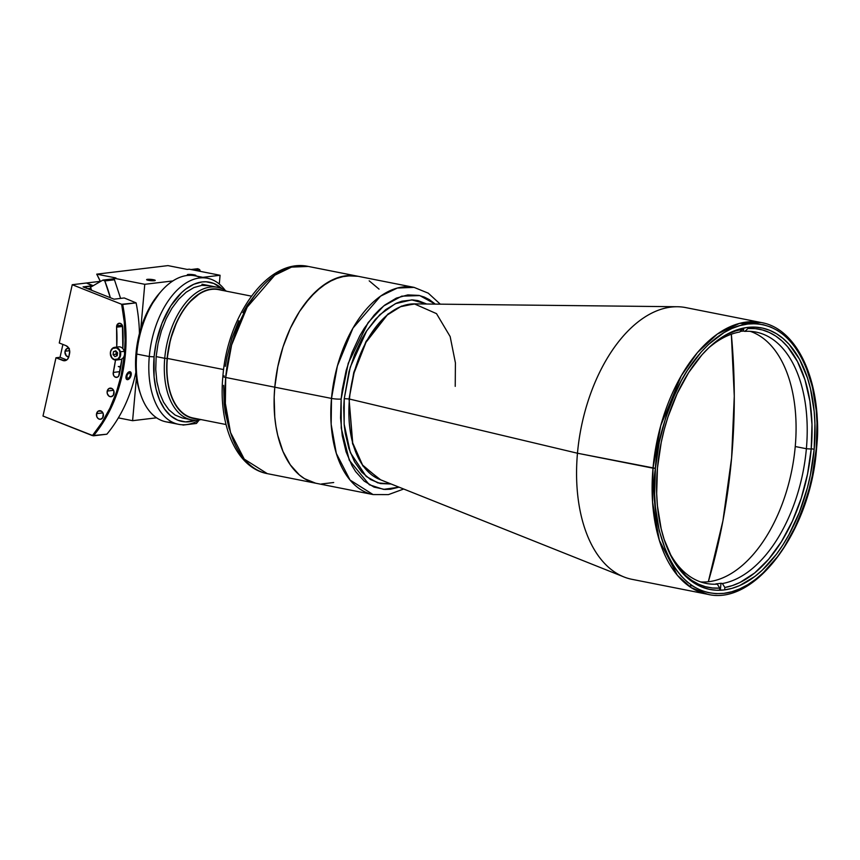 <?xml version="1.0" encoding="UTF-8"?>
<svg xmlns="http://www.w3.org/2000/svg" width="860" height="860" viewBox="0 0 860 860"><rect width="100%" height="100%" fill="white"/><g stroke="black" fill="none" stroke-linecap="round" stroke-linejoin="round"><path stroke-width="1.29" d="M731.613 457.864L734.279 396.213L731.344 334.228A557.452 449.264 83.2 0 1 731.613 457.864A557.452 449.264 83.2 0 1 708.328 581.747L722.927 520.827L731.613 457.864M806.379 448.726A128.108 73.358 -78.8 0 1 722.368 583.532L720.981 583.252A128.108 73.358 -78.8 0 1 715.885 583.865L717.283 584.144A128.108 73.358 -78.8 0 1 706.211 583.424A128.108 73.358 -78.8 0 1 668.198 550.142A128.108 73.358 101.2 0 0 717.283 584.144L715.885 583.865A128.108 73.358 101.2 0 0 720.981 583.252L722.368 583.532A128.108 73.358 101.2 0 0 806.379 448.726A128.108 73.358 101.2 0 0 744.878 331.369L747.963 328.509A131.569 75.347 -78.8 0 1 811.206 449.027L806.379 448.726L811.206 449.027A131.569 75.347 -78.8 0 1 724.851 587.487L722.368 583.532L724.851 587.487L732.344 585.596L739.858 582.532L754.639 572.986L768.657 559.215L781.396 541.736L792.382 521.181L801.219 498.305L807.562 473.957L811.206 449.027L811.99 424.442L809.894 401.115L804.992 379.883L797.478 361.544L787.62 346.773L781.923 340.893L775.784 336.099L769.259 332.444L762.401 329.939L755.284 328.627L747.963 328.509L744.878 331.369A128.108 73.358 -78.8 0 1 755.951 332.078A128.108 73.358 -78.8 0 1 806.379 448.726L795.242 446.523L806.379 448.726M700.717 581.951A128.108 73.358 101.2 0 0 795.242 446.523A128.108 73.358 101.2 0 0 750.307 331.358M743.481 331.089L744.878 331.369L743.481 331.089A128.108 73.358 101.2 0 0 740.417 331.39A128.108 73.358 -78.8 0 1 743.481 331.089L743.76 328.025L743.481 331.089M708.124 348.375A128.108 73.358 -78.8 0 1 739.783 331.981L742.879 329.111L735.375 331.014L727.872 334.078L719.928 338.614A131.569 75.347 -78.8 0 1 742.879 329.111L742.954 328.187L739.783 331.981A128.108 73.358 101.2 0 0 708.124 348.375M748.071 327.359L747.963 328.509L748.071 327.359M724.636 589.885L724.851 587.487L724.636 589.885M720.368 590.078L720.981 583.252L720.368 590.078M719.562 590.283L719.766 588.1L717.283 584.144L719.766 588.1L719.562 590.283M674.896 562.934L685.796 575.716L691.945 580.5L698.471 584.166L705.329 586.67L712.445 587.982L719.766 588.1A131.569 75.347 -78.8 0 1 675.401 563.676M225.707 377.475L274.781 387.193A105.608 60.469 -78.8 0 1 357.351 276.157A105.608 60.469 101.2 0 0 274.781 387.193L225.707 377.475L231.598 345.032L247.175 307.16L274.748 275.221L291.551 267.105L308.278 266.439A105.608 60.469 101.2 0 0 225.707 377.475A6.923 1.043 -174.9 0 1 222.88 376.39A6.923 1.043 5.1 0 0 225.707 377.475A105.608 60.469 101.2 0 0 267.277 473.634L244.24 459.1L230.534 432.505L225.363 403.426L225.707 377.475M257.194 292.002L247.325 305.139L242.875 312.664M238.8 320.726L231.942 338.173L227.008 356.803L225.331 366.328M223.632 385.377L224.18 403.802L225.298 412.542L229.158 428.699M222.88 376.39A6.923 1.043 -174.9 0 1 224.202 375.885M403.695 489.017L388.44 494.608L373.068 494.565A105.608 60.469 -78.8 0 1 331.498 398.416L331.164 424.356L336.325 453.435L350.031 480.031L373.068 494.565L316.362 483.341A105.608 60.469 -78.8 0 1 274.781 387.193L277.791 366.758L283.058 346.827L290.4 328.165L299.527 311.481L304.655 304.085L315.781 291.54L327.714 282.392L340.012 276.985L352.181 275.522L358.072 276.296L346.139 275.759L333.852 279.21L321.672 286.52L310.084 297.42L299.527 311.481L290.4 328.165L283.058 346.827L277.791 366.758L274.781 387.193L331.498 398.416A6.923 1.043 5.1 0 0 341.14 399.029L348.225 363.329L368.134 322.597L383.732 305.923L401.727 296.152L419.755 295.593L435.289 304.107L429.355 299.635L424.281 297.065L418.96 295.41L407.812 294.905L396.331 298.119L384.957 304.956L379.443 309.654L374.121 315.136L364.264 328.284L359.802 335.808L352.073 352.396L346.15 370.52L342.269 389.472L341.14 399.029A6.923 1.043 -174.9 0 1 331.498 398.416A105.608 60.469 -78.8 0 1 414.068 287.38L397.341 288.036L380.539 296.162L352.965 328.101L337.389 365.962L331.498 398.416L274.781 387.193L274.168 397.352L274.781 387.193A105.608 60.469 101.2 0 0 316.362 483.341L267.277 473.634C235.866 467.743 218.203 424.152 222.88 376.379C227.459 315.254 268.438 257.581 308.278 266.439L414.068 287.38L428.291 293.185L440.266 304.161M333.702 482.514L321.533 483.965L333.702 482.514M315.642 483.191L304.526 478.676L299.409 474.967L290.304 464.851L282.983 451.468L277.737 435.332L275.952 426.42L274.759 417.057L274.168 397.352L274.759 417.057L275.952 426.42L277.737 435.332L282.983 451.468L290.304 464.851L299.409 474.967L304.526 478.676L315.642 483.191M369.187 280.822L379.056 289.143L369.187 280.822M251.432 296.141L218.515 289.627A65.435 37.474 101.2 0 0 167.345 358.426L223.621 369.563L167.345 358.426A65.435 37.474 101.2 0 0 193.113 418.014L226.029 424.528M455.23 386.366L455.413 362.845L450.156 336.572L436.504 313.642L414.337 303.881L400.577 306.708L387.247 315.018L365.994 342.301L354.073 372.896L349.063 398.965L353.783 372.412L366.07 341.356L387.935 314.061L401.545 306.117L415.455 303.892L401.545 306.117L387.935 314.061L366.07 341.356L353.783 372.412L349.063 398.965L352.718 442.954L362.554 465.034L379.604 479.407A89.967 51.525 101.2 0 1 349.461 399.051L577.468 453.231L655.417 468.334C656.438 445.05 664.199 417.476 678.712 385.592C693.622 355.191 720.583 326.746 747.824 324.016C807.164 318.716 822.945 409.263 816.204 449.049L816.204 449.049C815.183 472.333 807.422 499.907 792.909 531.781C777.988 562.182 751.027 590.626 723.787 593.368C664.447 598.667 648.676 508.11 655.417 468.334L653.009 468.173A138.492 79.303 -78.8 0 1 761.304 322.554L739.363 323.425L717.326 334.078L697.428 352.6L681.163 375.96L660.738 425.614L653.009 468.173L577.468 453.231A138.492 79.303 -78.8 0 1 677.347 306.74L414.337 303.881A89.967 51.525 101.2 0 0 349.461 399.051L577.468 453.231A138.492 79.303 101.2 0 0 631.992 579.328L707.533 594.271A138.492 79.303 -78.8 0 1 653.009 468.173L652.568 502.208L659.341 540.338L677.314 575.222L691.085 587.563L707.533 594.271C755.08 606.192 810.743 530.62 816.527 448.931C822.891 385.258 798.843 328.896 761.304 322.554L685.764 307.6A138.492 79.303 101.2 0 0 577.468 453.231A138.492 79.303 -78.8 0 0 623.887 576.92L379.604 479.407M380.647 479.815L362.888 465.948L352.546 443.685L349.063 398.965L352.546 443.685L362.888 465.948L380.647 479.815M391.16 484.008L377.852 482.89L366.188 476.429L350.342 452.629L344.15 424.195L344.247 398.653L349.063 398.965L344.247 398.653L343.699 407.64L344.226 425.066L345.279 433.343L348.934 448.64L354.513 461.755L361.813 472.194L370.552 479.558L380.378 483.556L391.16 484.008M814.162 449.296A133.3 76.336 -78.8 0 1 709.93 589.455A133.3 76.336 -78.8 0 1 657.448 468.087A133.3 76.336 -78.8 0 1 761.68 327.918A133.3 76.336 -78.8 0 1 814.162 449.296L811.227 448.716L814.162 449.296L814.947 423.862L814.194 411.596L810.432 388.526L807.465 377.948L799.499 359.222L789.082 344.322L783.073 338.496L776.623 333.82L769.764 330.348L762.583 328.112L755.144 327.133L747.523 327.423L739.783 328.971L732.01 331.777L724.27 335.798L709.21 347.354L702.018 354.761L688.688 372.509L677.164 393.579L667.897 417.132L664.232 429.581L661.243 442.298L657.448 468.087L656.674 493.511L657.427 505.787L661.179 528.857L664.146 539.435L672.122 558.151L682.539 573.05L688.538 578.887L694.998 583.564L701.857 587.036L709.038 589.272L716.466 590.25L724.099 589.96L731.828 588.401L739.6 585.606L754.972 576.372L762.412 570.029L776.462 554.205L782.933 544.864L788.942 534.705L799.391 512.28L807.389 487.803L810.378 475.085L814.162 449.296M399.072 487.168L383.538 489.372L369.338 484.76L349.289 460.229L341.237 428.119L341.14 399.029L340.56 417.852L342.237 435.687L346.096 451.844L351.998 465.701L355.642 471.602L364.145 481.052L374.003 487.082L384.829 489.458L390.472 489.243L399.072 487.168M426.775 304.021L417.895 300.591L412.692 299.904L401.932 301.193L396.481 303.15L385.721 309.621L375.465 319.264L366.123 331.691L361.91 338.818L354.599 354.524L348.988 371.671L344.247 398.653L350.267 367.123L366.779 330.692L379.84 314.695L395.374 303.666L411.704 299.871L426.775 304.021M816.204 449.049L812.313 475.505L809.249 488.555L805.476 501.326L795.973 525.492L784.159 547.1L777.515 556.678L763.1 572.921L755.467 579.425L747.641 584.768L739.707 588.896L731.731 591.777L723.787 593.368L715.971 593.669L708.339 592.658L700.975 590.368L693.945 586.799L687.312 582.005L681.152 576.028L675.519 568.912L670.467 560.741L666.038 551.582L659.244 530.674L655.395 507.013L654.621 494.414L655.417 468.334L659.308 441.868L666.134 416.057L670.574 403.706L681.292 380.7L687.462 370.273L701.136 352.062L708.511 344.462L723.98 332.605L731.914 328.477L739.89 325.607L747.824 324.016L755.65 323.715L763.282 324.714L770.646 327.015L777.676 330.573L784.309 335.368L790.469 341.356L796.102 348.472L801.154 356.642L805.573 365.801L812.378 386.699L816.226 410.37L817 422.959L816.204 449.049M153.478 279.726A4.332 0.645 -174.9 0 1 155.241 280.414A4.332 0.645 -174.9 0 1 152.854 280.779A4.332 0.645 -174.9 0 1 148.382 280.338A4.332 0.645 -174.9 0 1 146.619 279.64A4.332 0.645 -174.9 0 1 149.006 279.274A4.332 0.645 -174.9 0 1 153.478 279.726L153.381 280.779L153.478 279.726L152.747 279.597L146.619 279.629L152.413 280.769L155.123 280.553L153.478 279.726M188.662 275.361A4.332 0.645 -174.9 0 1 187.319 274.759A4.332 0.645 -174.9 0 1 189.705 274.394A4.332 0.645 -174.9 0 1 194.177 274.845L194.113 275.63L194.177 274.845A4.332 0.645 -174.9 0 1 195.94 275.533A4.332 0.645 -174.9 0 1 195.177 275.823M220.074 275.275L202.842 277.339L220.074 275.275L189.232 269.18L220.074 275.275L219.289 284.047L220.074 275.275M172.86 280.94L144.77 284.305L140.825 328.488L144.77 284.305L113.928 278.21L144.77 284.305L172.86 280.94M136.46 377.411L132.601 420.69L156.584 417.81L132.601 420.69L118.368 417.874L132.601 420.69L136.46 377.411M120.594 298.398L113.928 278.21L115.96 277.963L96.728 274.157L167.958 265.611L187.19 269.416L189.232 269.18M195.112 275.834L195.94 275.555L195.317 275.135L190.974 274.447L187.448 274.63L189.093 275.458M115.96 277.963L96.728 274.157A105.608 85.108 83.2 0 1 100.416 281.542L96.728 274.157L167.958 265.611L187.19 269.416M68.811 356.879A4.332 3.483 83.2 0 1 65.07 351.235L69.649 350.676L65.07 351.235A4.332 3.483 83.2 0 1 67.929 348.268A4.332 3.483 83.2 0 1 68.854 348.311M83.979 287.262L93.245 285.681L86.484 283.004L72.24 284.714L100.33 281.338L86.484 283.004L93.245 285.681L84.087 286.778L87.569 288.68L90.902 288.283L87.569 288.68L84.42 287.433M60.049 357.276L62.898 344.43L60.049 357.276L66.757 359.942L60.049 357.276L55.975 357.771L60.049 357.276M69.359 348.461L66.704 348.719L64.951 352.062L66.306 355.846L68.897 356.879M199.058 420.164A142.652 114.971 83.2 0 1 196.413 423.464A142.652 114.971 -96.8 0 0 199.058 420.164M182.986 425.077A142.652 114.971 -96.8 0 0 183.223 424.786A142.652 114.971 83.2 0 1 182.986 425.077L196.413 423.464L182.986 425.077M200.337 271.373L199.627 269.567L197.757 268.718L191.017 269.524L197.757 268.718L199.627 269.567L194.392 270.201L199.627 269.567A124.646 100.459 -96.8 0 1 200.337 271.373M222.568 290.476L215.355 288.895L207.776 289.798L200.122 293.174L189.135 302.526L182.556 311.288L176.87 321.683L170.484 339.453L167.141 358.459L164.733 358.298A67.521 38.668 101.2 0 0 201.057 419.583A67.521 38.668 -78.8 0 1 191.318 419.777A67.521 38.668 -78.8 0 1 164.733 358.298L156.144 356.599L164.733 358.298A67.521 38.668 -78.8 0 1 217.526 287.304A67.521 38.668 -78.8 0 1 226.459 291.196A67.521 38.668 101.2 0 0 164.733 358.298L167.141 358.459A65.79 37.668 -78.8 0 1 222.299 290.368M167.141 358.459L166.754 371.004L167.872 382.894L170.452 393.665L174.376 402.899L179.525 410.252L185.674 415.444L192.597 418.261L196.897 418.766A65.79 37.668 -78.8 0 1 167.141 358.459M207.496 278.264A74.444 42.624 -78.8 0 1 225.18 290.347A74.444 42.624 101.2 0 0 179.772 287.681A74.444 42.624 101.2 0 0 149.285 356.535L136.751 354.062L149.285 356.535A74.444 42.624 -78.8 0 1 207.496 278.264L194.962 275.781A74.444 42.624 101.2 0 0 136.751 354.062L136.009 353.267L138.019 339.528L143.867 319.726L149.436 307.783L159.734 292.927A70.982 40.646 101.2 0 0 136.009 353.267L136.751 354.062A74.444 42.624 -78.8 0 1 161.648 290.777A74.444 42.624 -78.8 0 1 201.068 277.844M149.285 356.535L154.101 356.846A70.982 40.646 -78.8 0 1 221.945 288.67L213.903 283.499L206.12 281.79L202.068 281.94L193.801 284.262L185.62 289.175L181.664 292.561L170.731 305.956L161.97 323.306L156.122 343.108L154.101 356.846L149.285 356.535A74.444 42.624 101.2 0 0 199.552 419.873A74.444 42.624 -78.8 0 1 178.59 424.313A74.444 42.624 -78.8 0 1 149.285 356.535M195.919 420.196L185.524 421.894L177.74 420.175L170.656 415.842L164.54 409.048L159.616 400.05L156.09 389.204L154.09 376.916L154.101 356.846A70.982 40.646 -78.8 0 0 195.919 420.196M209.388 285.703L201.756 285.359L193.908 287.562L186.125 292.239L178.708 299.205L171.957 308.192L166.12 318.856L161.433 330.799L158.057 343.538L156.144 356.599L155.746 369.477L156.885 381.679L159.53 392.74L163.572 402.222L168.839 409.769L175.16 415.09L182.266 417.981M172.494 422.249A74.444 42.624 -78.8 0 1 140.965 395.288A74.444 42.624 -78.8 0 1 136.751 354.062A74.444 42.624 101.2 0 0 166.066 421.841L178.59 424.313M140.029 392.622L137.987 385.624L135.987 373.337L136.009 353.267A70.982 40.646 101.2 0 0 140.019 392.579L140.965 395.288M110.359 297.764L104.791 280.94L114.563 279.769L104.791 280.94L102.91 280.091L114.144 278.748L102.91 280.091L90.493 287.272A105.608 85.108 83.2 0 1 91.697 290.325L90.493 287.272L102.91 280.091L104.791 280.94A124.646 100.459 83.2 0 1 110.338 297.71M128.237 379.496A4.236 2.279 -67.1 0 1 125.969 376.884A4.236 2.279 -67.1 0 1 128.968 371.875L126.087 376.121L126.205 378.798L127.258 379.668L129.774 378.185L131.129 375.25L130.999 372.563L128.968 371.875A4.236 2.279 -67.1 0 1 131.214 373.251A4.236 2.279 -67.1 0 1 128.678 379.249A4.236 2.279 -67.1 0 1 128.237 379.496M120.669 367.467L118.293 366.467L120.669 367.467M130.355 373.595L130.096 376.304L128.344 378.389L126.861 377.776L127.119 375.067L128.86 372.982L130.355 373.595M116.67 325.875L122.26 325.198L116.67 325.875A3.805 3.074 83.2 0 1 119.196 323.263A3.805 3.074 83.2 0 1 122.722 326.918A139.535 112.456 83.2 0 1 122.84 348.655L122.442 325.628L120.959 323.693L118.863 323.328L116.67 325.875A3.805 3.074 83.2 0 0 116.584 327.176A131.913 106.317 83.2 0 1 116.734 347.075L116.584 327.176A3.805 3.074 83.2 0 1 116.67 325.875M122.657 326.445L116.584 327.176L122.657 326.445M122.668 304.483L121.647 304.279A141.954 114.412 83.2 0 1 124.539 352.707L125.087 340.184L124.291 322.156L121.647 304.279L72.24 284.714L59.265 342.989L66.026 345.666A6.235 5.02 83.2 0 1 69.574 353.514L68.918 356.459A6.235 5.02 83.2 0 1 64.79 360.727A6.235 5.02 83.2 0 1 62.737 360.447L66.725 359.964L62.737 360.447L55.975 357.771L43 416.046L93.428 435.816A142.652 114.971 -96.8 0 0 122.055 375.702A142.652 114.971 -96.8 0 0 122.668 304.483A142.652 114.971 83.2 0 1 122.055 375.702L121.109 375.53L122.055 375.702A142.652 114.971 83.2 0 1 93.428 435.816L106.866 434.203A142.652 114.971 -96.8 0 0 135.891 372.229A142.652 114.971 83.2 0 1 106.866 434.203L92.407 435.622L101.931 422.572L109.972 408.048L116.401 392.278L121.109 375.53A141.954 114.412 83.2 0 1 92.407 435.622L43 416.046L55.975 357.771L64.694 360.738L67.37 359.426L68.918 356.459L69.703 351.095L68.51 347.741L66.026 345.666L59.265 342.989L72.24 284.714L121.647 304.279L136.106 302.87L122.668 304.483M124.27 355.696A141.954 114.412 83.2 0 1 121.109 375.53L124.27 355.685M107.22 391.074A4.332 3.483 83.2 0 1 110.08 388.118A4.332 3.483 83.2 0 1 113.982 393.751A4.332 3.483 83.2 0 1 111.112 396.707A4.332 3.483 83.2 0 1 107.22 391.074L113.563 390.311L107.22 391.074L108.855 388.559L112.155 388.645L113.918 391.246L113.369 395.224L111.047 396.718L109.037 396.18L107.274 393.579L107.22 391.074M96.556 413.649A4.332 3.483 83.2 0 1 99.416 410.693A4.332 3.483 83.2 0 1 103.318 416.326A4.332 3.483 83.2 0 1 100.448 419.282A4.332 3.483 83.2 0 1 96.556 413.649L102.899 412.886L96.556 413.649L98.191 411.134L101.491 411.22L103.254 413.821L102.706 417.799L100.383 419.293L98.384 418.755L96.9 416.939L96.556 413.649M124.248 297.958L114.068 299.183L83.065 286.896L114.068 299.183L124.248 297.958L136.106 302.87A142.652 114.971 83.2 0 1 139.449 333.39A142.652 114.971 -96.8 0 0 136.106 302.87L124.248 297.958M121.926 358.942A139.535 112.456 83.2 0 1 119.218 374.777A3.805 3.074 83.2 0 1 116.691 377.389A3.805 3.074 83.2 0 1 113.273 372.423L119.884 371.627L113.273 372.423L115.487 360.05A131.913 106.317 83.2 0 1 113.273 372.423L113.574 375.325L114.874 376.916L117.229 377.26L118.68 376.078L121.926 358.942M116.422 351.525A131.913 106.317 83.2 0 1 116.154 354.471L116.422 351.525M86.484 283.004L92.224 285.8L83.065 286.896M110.65 355.513A6.407 5.16 83.2 0 1 114.767 347.311A6.407 5.16 83.2 0 1 120.4 351.794A6.407 5.16 83.2 0 1 116.294 360.039A6.407 5.16 83.2 0 1 110.66 355.556L110.725 355.481A6.063 4.88 83.2 0 1 113.638 347.924A6.063 4.88 83.2 0 1 119.927 351.912L120.4 351.794A6.407 5.16 -96.8 0 0 114.552 347.343A6.407 5.16 -96.8 0 0 110.564 355.169M120.4 351.794L124.259 351.321A6.407 5.16 -96.8 0 0 118.637 346.849L114.767 347.311C111.187 348.354 109.8 351.106 110.596 355.556L110.66 355.556A6.407 5.16 -96.8 0 0 116.508 360.007A6.407 5.16 -96.8 0 0 120.4 351.794L119.927 351.912A6.063 4.88 83.2 0 1 117.014 359.469A6.063 4.88 83.2 0 1 110.725 355.481L110.596 355.556C111.682 358.631 113.574 360.125 116.294 360.039L120.163 359.566A6.407 5.16 -96.8 0 0 124.259 351.321L120.4 351.794M113.466 351.665L116.251 351.332L113.466 351.665L113.047 354.578L113.466 351.665L115.745 350.783L113.466 351.665M116.337 351.428L115.939 354.234L113.047 354.578L114.907 356.61L117.186 355.728L114.907 356.61L113.047 354.578L115.939 354.234L117.207 355.621M117.605 352.815L115.745 350.783L117.605 352.815L117.186 355.728L117.605 352.815M119.927 351.912L119.776 356.524L117.874 359.018L114.165 359.491L111.714 357.556L110.424 353.137L110.876 350.88L112.778 348.386L116.487 347.902L118.938 349.837L119.927 351.912M117.25 355.287A3.462 2.795 83.2 0 1 116.766 354.234L117.411 354.148L116.766 354.234A3.462 2.795 83.2 0 1 116.756 351.89M692.751 586.058L690.44 585.596M743.459 324.317L742.191 324.069M201.971 284.23L217.526 287.304M182.696 418.067L191.318 419.777M161.648 290.777L159.734 292.916M119.873 366.36L120.787 366.747"/></g></svg>
